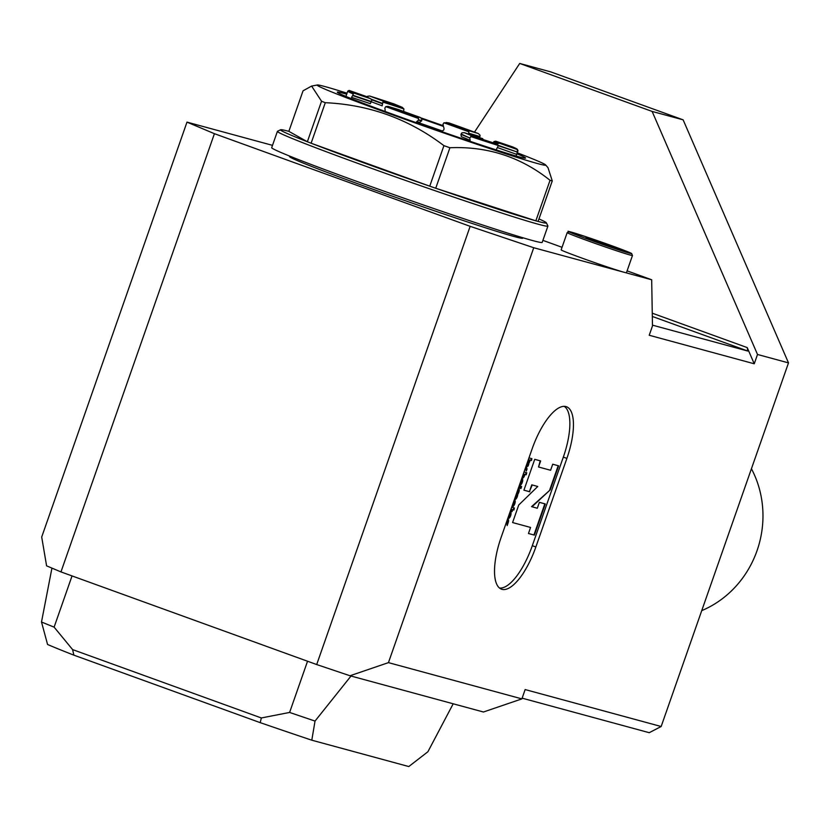 <?xml version="1.0" encoding="UTF-8"?>
<svg xmlns="http://www.w3.org/2000/svg" width="830" height="830" viewBox="0 0 830 830"><rect width="100%" height="100%" fill="white"/><g stroke="black" fill="none" stroke-linecap="round" stroke-linejoin="round"><path stroke-width="1.25" d="M701.744 610.621A98.822 92.161 -74.8 0 0 751.43 468.732M788.5 362.886L757.51 354.472L652.131 111.428L519.715 63.454L550.705 71.878L683.132 119.842L788.5 362.886L661.157 726.509L649.226 732.693L522.132 698.165M652.131 111.428L683.132 119.842M519.715 63.454L474.48 132.136M757.51 354.472L754.242 363.789L747.218 347.594L652.266 313.19M652.473 325.153L747.809 351.049L747.218 347.594M632.481 255.484A34.59 0.955 -160.7 0 1 630.178 255.038A34.59 0.955 -160.7 0 1 593.543 242.837A34.59 0.955 -160.7 0 1 567.191 232.618C572.887 232.13 557.802 228.167 585.223 236.509L631.62 253.513L632.481 255.484L626.442 272.728A34.59 0.955 -160.7 0 1 624.139 272.281L533.742 247.734L388.45 662.63L521.883 698.881L525.141 689.564L661.157 726.509M754.242 363.789L649.216 335.258L652.484 325.941L651.685 279.772L627.096 270.86M567.191 232.618L561.153 249.861A34.59 0.955 -160.7 0 0 587.505 260.091A34.59 0.955 -160.7 0 0 624.139 272.281L651.685 279.772M532.103 448.947L501.081 537.518A49.904 17.97 109.9 0 0 501.476 589.165A49.904 17.97 109.9 0 0 535.858 546.97L566.88 458.399A49.904 17.97 109.9 0 0 566.485 406.742A49.904 17.97 109.9 0 0 532.103 448.947M60.964 571.912L46.594 565.853L41.697 537.031L186.989 122.124L214.42 133.692L60.964 571.912L316.697 664.55L470.154 226.331L214.42 133.692M272.51 145.354L186.989 122.124M289.68 156.102L289.535 156.538A123.535 3.424 19.3 0 0 404.988 200.601A123.535 3.424 19.3 0 0 522.713 238.2L522.869 237.764M533.742 247.734L470.154 226.331M562.045 247.299L542.903 240.368M521.883 698.881L483.434 712.005L350.001 675.755L316.697 664.55M388.45 662.63L350.001 675.755M506.964 524.259L507.555 522.578A3.362 1.214 109.9 0 0 507.773 519.31M507.555 522.578L508.136 522.786L507.161 525.566L506.985 521.499M507.389 521.282L505.595 524.633M508.136 522.786A3.362 1.214 109.9 0 0 508.105 519.31A3.362 1.214 109.9 0 0 507.379 519.528M511.311 511.446L512.131 509.496L513.303 509.817L513.791 507.836M511.986 509.516L511 509.195L511.986 509.516L511.29 511.498L512.017 511.695L512.712 509.713L513.884 510.025L514.382 507.991L512.235 507.41A3.362 1.214 109.9 0 0 511.55 507.649M513.303 509.817L513.884 510.025M512.131 509.496L512.712 509.713M511.436 511.477L512.017 511.695M511.539 509.392L510.409 511.259M518.366 488.683A3.362 1.214 -70.1 0 1 518.522 491.059A3.362 1.214 -70.1 0 1 517.152 494.161A3.362 1.214 -70.1 0 1 516.198 497.595A3.362 1.214 -70.1 0 1 514.476 499.287L515.015 499.484L514.455 499.338M516.675 492.999L517.235 493.145L518.076 490.769L517.505 490.613M518.076 490.769L517.526 490.572L518.076 490.769M515.15 497.357L515.71 497.502L516.551 495.137L515.98 494.981M515.015 499.484A3.362 1.214 109.9 0 0 516.758 497.865A3.362 1.214 109.9 0 0 517.733 494.369A3.362 1.214 109.9 0 0 519.155 491.038A3.362 1.214 109.9 0 0 518.792 488.797A3.362 1.214 109.9 0 0 518.76 488.787L518.2 488.642M517.152 494.161L517.733 494.369M521.946 477.935L522.506 478.09L521.966 477.893A3.154 1.131 109.9 0 0 524.342 474.2L525.649 474.553L526.137 472.571M525.649 474.553L526.241 474.76L526.739 472.727L524.031 471.99M524.342 474.2L526.241 474.76M522.506 478.09A3.154 1.131 109.9 0 0 524.933 474.407M523.336 473.971L523.896 474.127L523.201 476.109L522.641 475.953M518.501 487.791L519.767 488.144L520.254 486.152M519.767 488.144L520.358 488.351L520.856 486.318L519.175 485.861M518.48 487.843L520.358 488.351M521.199 486.857L520.794 487.978M520.939 488.517L521.645 486.536L520.939 488.517M521.033 482.552L521.873 480.591L521.199 480.881M520.784 484.025A3.362 1.214 -70.1 0 0 521.489 482.718L521.873 480.591M520.95 480.788L519.964 483.61M521.541 479.118A3.362 1.214 109.9 0 1 522.267 478.889A3.362 1.214 109.9 0 1 522.495 481.722A3.362 1.214 109.9 0 1 520.607 485.062L521.313 480.923M521.935 478.889A3.362 1.214 -70.1 0 1 522.07 480.767M513.21 504.64L514.05 502.264L513.023 504.204M514.444 500.293A3.362 1.214 -70.1 0 1 514.061 503.955A3.362 1.214 -70.1 0 1 511.975 506.414L512.515 506.622L511.954 506.466M512.515 506.622A3.362 1.214 109.9 0 0 514.776 503.81A3.362 1.214 109.9 0 0 514.766 500.293A3.362 1.214 109.9 0 0 514.04 500.511M509.381 515.835L510.222 513.884L509.547 514.175M509.859 516.011L510.222 513.884M509.288 514.081L508.302 516.903M509.879 512.401A3.362 1.214 109.9 0 1 510.606 512.183A3.362 1.214 109.9 0 1 510.834 515.005A3.362 1.214 109.9 0 1 508.956 518.345L509.651 514.206M510.274 512.183A3.362 1.214 -70.1 0 1 510.409 514.061M509.838 516.001A3.362 1.214 -70.1 0 1 509.122 517.318M528.098 464.561L526.127 467.249L526.656 468.711L526.075 470.371M526.127 467.249L527.081 468.867L526.324 471.035L525.307 468.348M527.61 465.972L526.552 467.404M526.044 466.242L528.803 463.949L528.046 466.128M527.88 461.013L528.534 462.123L529.664 459.986L528.357 459.633L529.664 459.986M527.185 463.399L527.569 463.503A2.563 0.923 109.9 0 0 529.312 461.324L529.779 459.976L531.055 460.328L531.47 458.554M529.779 459.976L531.49 460.484L531.916 458.679L528.969 457.88M527.092 463.264A2.563 0.923 109.9 0 0 527.309 463.472L528.005 463.659A2.563 0.923 109.9 0 0 529.748 461.48L530.214 460.142M538.535 466.989L540.652 460.94L534.728 459.332L523.927 490.188L529.416 491.64L531.791 484.834L537.757 486.494L518.729 505.014L512.587 522.558L530.577 527.444L528.461 533.503L534.375 535.111L545.289 503.945L539.365 502.337L537.301 508.24L531.563 506.642L550.217 489.876L558.642 465.827L552.718 464.219L550.601 470.268L538.535 466.989L540.206 460.816M533.949 534.956L544.843 503.831M549.782 489.721L558.196 465.703M531.999 506.798L550.217 489.876M528.461 533.503L534.375 535.111M512.587 522.558L530.577 527.444M531.791 484.834L537.757 486.494M529.416 491.64L532.227 484.99M523.927 490.188L529.841 491.796M499.473 588.014A49.665 17.876 109.9 0 0 532.31 545.694L563.331 457.112A49.665 17.876 109.9 0 0 564.213 406.347M288.85 131.347L303.043 90.833L311.613 86.071L321.542 101.239L307.359 141.754L288.85 131.347A140.83 3.901 19.3 0 0 280.644 129.76A140.83 3.901 19.3 0 0 307.359 141.754A140.83 3.901 19.3 0 0 311.115 143.216L429.743 186.179A140.83 3.901 19.3 0 0 435.729 188.254L449.922 147.74C487.542 146.173 520.918 157.036 550.041 180.307L535.848 220.822L435.729 188.254A140.83 3.901 19.3 0 0 535.848 220.822A140.83 3.901 19.3 0 0 538.089 221.434A140.83 3.901 19.3 0 0 546.368 222.814A140.83 3.901 19.3 0 0 538.961 218.933M325.298 102.702L311.115 143.216A140.83 3.901 19.3 0 0 429.743 186.179L443.926 145.665C408.879 119.032 369.34 104.705 325.298 102.702A140.83 3.901 -160.7 0 1 321.542 101.239M280.644 129.76L277.5 131.275A143.3 3.963 19.3 0 0 277.407 131.358A143.3 3.963 19.3 0 0 386.593 173.729A143.3 3.963 19.3 0 0 538.348 224.256A143.3 3.963 19.3 0 0 547.904 226.082A143.3 3.963 19.3 0 0 547.883 225.957L546.368 222.814M277.407 131.358L271.69 147.678A143.3 3.963 19.3 0 0 380.877 190.039A143.3 3.963 19.3 0 0 532.642 240.565A143.3 3.963 19.3 0 0 542.187 242.401L547.904 226.082M516.934 153.799A99.756 2.76 -160.7 0 1 525.514 158.136A99.756 2.76 -160.7 0 1 518.926 156.808A99.756 2.76 -160.7 0 1 414.564 122.093A99.756 2.76 -160.7 0 1 337.291 92.223A99.756 2.76 -160.7 0 1 346.701 94.195M421.744 118.815A99.756 2.76 -160.7 0 1 443.262 126.347M347.054 93.199A121.066 3.351 19.3 0 0 325.236 86.642A121.066 3.351 19.3 0 0 317.351 84.992A121.066 3.351 19.3 0 0 405.455 119.479A121.066 3.351 19.3 0 0 536.637 163.303A121.066 3.351 19.3 0 0 545.611 164.921A121.066 3.351 19.3 0 0 517.277 152.803M442.94 125.6A121.066 3.351 19.3 0 0 421.09 117.953M449.922 147.74A140.83 3.901 -160.7 0 1 443.926 145.665M538.089 221.434L552.272 180.919A140.83 3.901 -160.7 0 1 550.041 180.307M552.272 180.919L548.008 167.712L545.611 164.921M443.946 122.788L449.165 122.996L446.187 122.508A69.917 1.94 -160.7 0 1 468.193 130.476L468.857 131.814A68.931 1.909 -160.7 0 0 443.946 122.788L442.992 124.251L443.469 126.617C444.735 129.553 443.78 131.026 440.616 131.036A68.931 1.909 19.3 0 0 418.237 123.214M449.165 122.996A89.194 2.469 -160.7 0 1 478.339 133.557L480.041 135.207L479.927 136.587L468.743 133.194L468.857 131.814M382.9 102.121L383.668 101.291A69.917 1.94 -160.7 0 1 402.239 107.329L403.92 108.969A68.931 1.909 -160.7 0 0 382.9 102.121L382.153 105.835L371.456 101.82M367.4 96.311L369.609 96.01A89.194 2.469 -160.7 0 1 394.229 104.02L402.363 107.371L394.229 104.02M371.425 101.924L352.646 95.564L351.557 97.338L370.336 103.688L371.85 100.254L370.699 98.76A69.917 1.94 -160.7 0 1 367.244 96.934A69.917 1.94 -160.7 0 1 367.275 96.83L349.119 90.439L367.275 96.83M352.646 95.564L353.663 93.002A89.194 2.469 -160.7 0 1 349.098 90.449A89.194 2.469 -160.7 0 1 349.119 90.439M353.072 93.904A90.18 2.5 -160.7 0 1 347.791 91.113A90.18 2.5 -160.7 0 1 347.843 91.051L349.098 90.449M421.682 120.786L418.393 120.257L416.546 121.782L419.835 122.321L421.682 120.786L421.848 119.043L420.26 117.455A69.917 1.94 -160.7 0 1 398.255 109.487L388.015 106.375L385.753 106.624L384.861 108.108L385.162 110.411M418.393 120.257L418.559 118.503L417.283 116.968A89.194 2.469 -160.7 0 1 388.108 106.406L398.255 109.487M418.559 118.503A90.18 2.5 -160.7 0 1 385.753 106.624M482.894 139.699L482.78 138.672A69.917 1.94 -160.7 0 1 464.209 132.634L461.874 132.862L460.961 134.356L469.78 137.998L461.075 134.004M496.641 148.912L498.394 145.52L496.838 143.953A89.194 2.469 -160.7 0 1 472.218 135.944L469.905 137.645M498.394 145.52A90.18 2.5 -160.7 0 1 470.703 136.514M469.78 137.998L470.154 140.301L461.335 136.649L460.961 134.356M403.712 110.691L403.92 108.969M468.743 133.194L479.927 136.587M497.834 143.756L499.172 143.134A69.917 1.94 -160.7 0 0 495.749 141.204L493.943 141.577L493.373 142.77M493.943 141.577A68.931 1.909 -160.7 0 1 497.959 143.694A68.931 1.909 -160.7 0 1 497.948 143.704M512.722 147.927L512.784 146.962A89.194 2.469 -160.7 0 1 517.391 149.39A89.194 2.469 -160.7 0 1 517.329 149.525L517.37 152.066L498.28 145.343M517.391 149.39L518.003 150.645A90.18 2.5 -160.7 0 1 518.013 150.718A90.18 2.5 -160.7 0 1 517.837 150.801M498.405 145.779L517.37 152.066M517.256 152.409L516.644 154.349L497.844 147.73M442.349 131.026A90.18 2.5 19.3 0 0 418.745 122.757M499.162 143.134L517.329 149.525M495.749 141.204L512.764 146.952L495.749 141.204M260.215 722.65L73.891 655.161L72.594 649.589L261.336 717.96L260.215 722.65A205.062 5.675 19.3 0 0 311.8 740.194L315.026 721.073A224.826 6.225 19.3 0 1 289.608 712.441L307.546 661.23M51.937 568.104L41.5 621.992L47.569 644.485A205.062 5.675 19.3 0 0 73.891 655.161M453.19 703.788L427.907 751.741L408.785 766.547L311.8 740.194M41.5 621.992A224.826 6.225 19.3 0 0 54.116 627.138L72.044 575.927M54.116 627.138L72.594 649.589M351.007 676.025L315.026 721.073M261.336 717.96L289.608 712.441M609.345 246.157L585.939 237.681L605.692 244.103L614.719 247.62L609.345 246.157M605.163 244.715L605.692 244.103M591.302 239.133L591.51 239.849M747.809 351.049L652.318 316.458M563.331 457.112L566.88 458.399M532.31 545.684L535.858 546.97M523.357 473.93L523.896 474.127L523.357 473.93M478.339 133.557L468.193 130.476M383.668 101.291L369.609 96.01M370.699 98.76L353.663 93.002M420.26 117.455L417.283 116.968M472.218 135.944L464.209 132.634M421.796 120.443L418.517 119.904M371.55 101.571L352.771 95.222M382.205 103.304L371.103 99.133M382.08 103.657L371.487 99.683M629.368 253.171A33.107 0.913 -160.7 0 1 575.812 234.672A33.107 0.913 -160.7 0 1 595.795 240.098A33.107 0.913 -160.7 0 1 629.368 253.171M521.344 480.394L521.935 480.601M509.693 513.677L510.274 513.894M317.351 84.992L311.613 86.071M516.146 156.03L518.013 150.718M345.923 96.415L347.791 91.113"/></g></svg>
